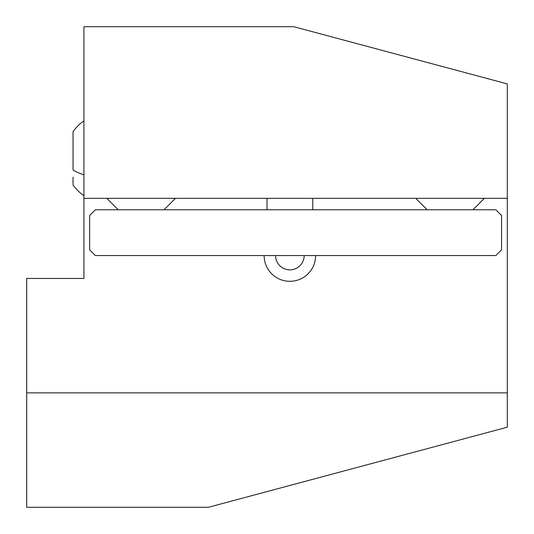 <?xml version="1.0" encoding="UTF-8"?>
<svg xmlns="http://www.w3.org/2000/svg" width="534" height="534" viewBox="0 0 534 534"><rect width="100%" height="100%" fill="white"/><g stroke="black" fill="none" stroke-linecap="round" stroke-linejoin="round"><path stroke-width="0.8" d="M26.7 392.87L26.7 507.3L208.36 507.3L507.3 427.2L507.3 392.87L26.7 392.87L26.7 278.441L83.911 278.441L83.911 26.7L293.773 26.7L507.3 83.911L507.3 392.87M507.3 198.341L83.911 198.341M315.634 255.559A25.745 25.745 0 0 1 289.889 281.305A25.745 25.745 0 0 1 264.136 255.559M275.584 255.559A14.305 14.305 0 0 0 289.889 269.864A14.305 14.305 0 0 0 304.186 255.559M89.639 215.509L89.639 249.839L95.359 255.559L495.859 255.559L501.58 249.839L501.58 215.509L495.859 209.789L95.359 209.789L89.639 215.509M73.045 177.175L73.045 184.978L73.045 177.175M83.911 120.844A45.77 45.77 0 0 0 73.045 131.611L73.045 170.026A45.77 20.125 0 0 0 83.911 174.758M73.045 184.978A45.77 45.77 0 0 0 83.911 195.738M164.011 209.789L175.459 198.341M118.241 209.789L106.8 198.341M472.97 209.789L484.411 198.341M427.2 209.789L415.759 198.341M312.77 209.789L312.77 198.341M267 209.789L267 198.341"/></g></svg>
